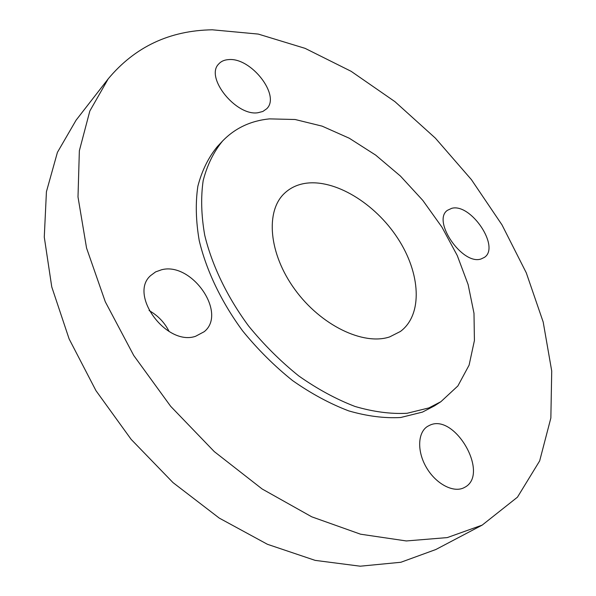 <?xml version="1.0" encoding="UTF-8"?>
<svg xmlns="http://www.w3.org/2000/svg" width="596" height="596" viewBox="0 0 596 596"><rect width="100%" height="100%" fill="white"/><g stroke="black" fill="none" stroke-linecap="round" stroke-linejoin="round"><path stroke-width="0.89" d="M451.701 208.332L447.469 210.299C431.646 220.714 462.533 265.645 481.106 258.955L484.436 257.36C500.461 247.012 470.81 202.908 451.701 208.332M228.693 59.6C224.424 59.838 221.101 61.299 218.71 63.988C204.771 77.324 236.113 116.354 257.904 112.741L262.843 111.474L266.65 108.8C280.917 95.74 251.184 57.298 228.693 59.6M161.59 269.757L155.616 271.895L150.676 275.546C128.393 294.61 166.418 346.373 195.533 336.308L204.212 331.696C227.463 313.183 191.785 261.711 161.59 269.757M429.694 425.268L427.533 426.401C417.602 432.502 416.887 451.522 426.535 467.726C436.041 484.004 453.519 493.153 464.016 487.699L464.671 487.349C490.083 474.423 454.875 412.834 429.694 425.268M269.459 118.88L295.132 119.505L322.093 126.136L349.271 138.227L375.696 155.124L400.475 176.103L422.802 200.39L441.956 227.165L457.266 255.55L468.128 284.59L473.991 313.28L474.416 340.525L469.097 365.147L457.884 385.94L440.906 401.682L428.874 407.925L407.098 413.274C390.902 414.145 373.55 411.873 355.045 406.472C336.189 399.238 317.422 389.061 298.76 375.942C280.552 361.31 263.819 344.644 248.562 325.952C227.165 296.942 212.042 265.436 204.726 235.249C201.269 215.551 200.748 197.35 203.169 180.64C207.177 165.107 213.629 151.913 222.531 141.066C234.98 128.177 250.625 120.779 269.459 118.88M440.906 401.682L434.506 405.839L422.46 412.104L400.683 417.505C384.502 418.422 367.173 416.209 348.712 410.882C329.908 403.73 311.216 393.643 292.629 380.62C274.503 366.1 257.859 349.547 242.691 330.959C221.436 302.112 206.447 270.755 199.243 240.672C195.853 221.041 195.391 202.886 197.865 186.213C201.91 170.694 208.399 157.5 217.316 146.638L222.531 141.066M212.31 29.8L258.277 34.084L305.115 48.365L351.126 71.311L394.939 101.648L435.371 138.138L471.391 179.612L502.018 224.908L526.283 272.826L543.194 322.041L551.725 371.04L550.853 418.034L539.663 460.894L517.462 497.168L482.171 525.121L447.276 537.592L406.316 540.952L360.55 534.195L311.753 516.821L262.151 488.988L214.269 451.589L170.672 406.316L133.727 355.469L105.291 301.777L86.562 248.07L78.002 196.985L79.357 150.743L89.832 111.005L108.219 78.836C134.949 46.823 169.651 30.478 212.31 29.8M389.695 336.889C363.418 345.799 320.782 325.371 294.811 289.403C268.64 253.546 265.235 211.021 284.583 193.223C290.163 187.986 296.979 184.708 305.033 183.389C334.743 178.666 374.936 203.243 397.681 238.214C420.605 273.072 423.138 314.613 400.415 331.458L389.695 336.889M149.067 310.531C157.903 315.522 164.6 322.518 169.137 331.532M482.171 525.121L435.832 549.519L400.87 562.266L360.215 566.2L315.15 560.374L267.44 544.297L219.254 518.095L173.019 482.611L131.18 439.408L95.963 390.656L69.121 338.923L51.755 286.892L44.275 237.104L46.428 191.718L57.417 152.375L76.087 120.183L108.219 78.836"/></g></svg>
